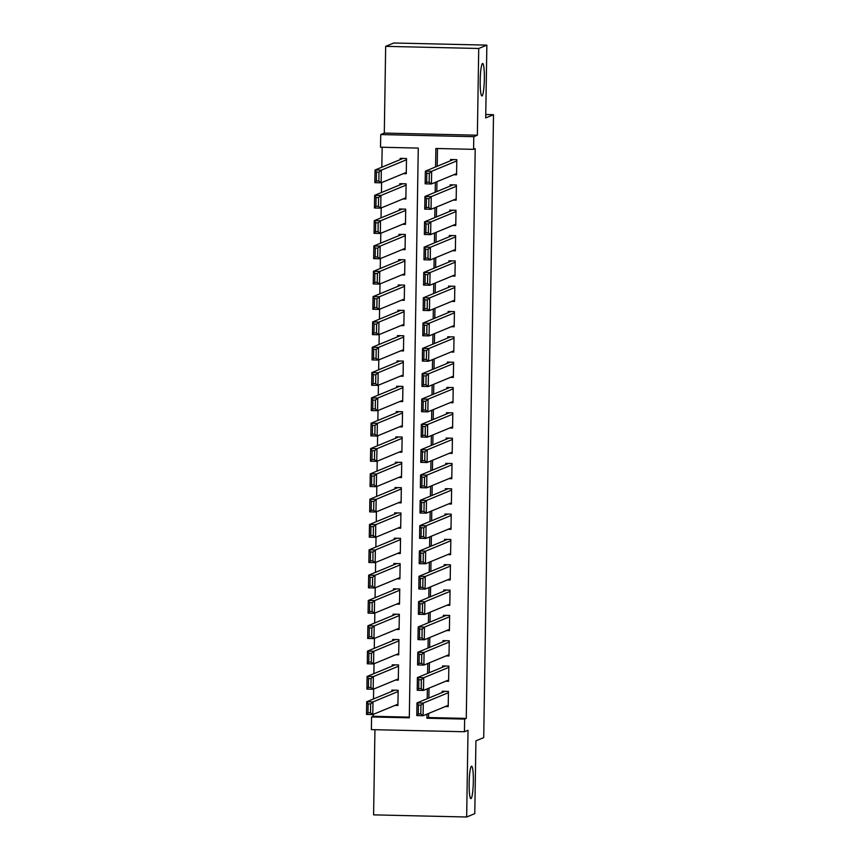 <?xml version="1.0" encoding="UTF-8"?>
<svg xmlns="http://www.w3.org/2000/svg" width="860" height="860" viewBox="0 0 860 860"><rect width="100%" height="100%" fill="white"/><g stroke="black" fill="none" stroke-linecap="round" stroke-linejoin="round"><path stroke-width="1.29" d="M482.019 95.922A16.232 2.064 -88.7 0 1 481.901 95.944A16.232 2.064 -88.7 0 1 480.202 80.13A16.232 2.064 -88.7 0 1 482.524 63.511A16.232 2.064 -88.7 0 1 482.643 63.489A16.232 2.064 -88.7 0 1 484.341 79.314A16.232 2.064 -88.7 0 1 482.019 95.922M470.979 798.607A16.232 2.064 -88.7 0 1 470.861 798.628A16.232 2.064 -88.7 0 1 469.162 782.815A16.232 2.064 -88.7 0 1 471.495 766.195A16.232 2.064 -88.7 0 1 471.602 766.174A16.232 2.064 -88.7 0 1 473.312 781.998A16.232 2.064 -88.7 0 1 470.979 798.607M428.602 713.445L428.538 717.552L466.27 718.412L464.647 719.089L464.443 731.753L371.38 729.624L371.584 716.961L409.306 717.82L418.261 148.081L380.529 147.221L380.733 134.558L473.796 136.686L473.591 149.339L435.869 148.479L435.579 166.937M384.302 133.085L477.364 135.203L478.73 48.483L486.857 45.128L393.794 43L385.667 46.354L384.302 133.085L380.733 134.558M374.938 729.71L373.595 814.871L466.658 817L468.023 730.269L464.443 731.753M373.24 714.391L373.208 716.294L371.584 716.961M382.152 147.253L381.829 167.205M381.593 182.632L381.431 192.532M381.195 207.948L381.034 217.849M380.797 233.275L380.636 243.176M380.399 258.591L380.238 268.503M380.002 283.918L379.84 293.819M379.604 309.235L379.443 319.146M379.206 334.562L379.045 344.462M378.808 359.888L378.647 369.789M378.411 385.205L378.25 395.106M378.013 410.532L377.852 420.433M377.615 435.848L377.454 445.749M377.217 461.175L377.056 471.076M376.82 486.491L376.659 496.392M376.422 511.818L376.261 521.719M376.024 537.135L375.863 547.035M375.627 562.462L375.465 572.362M375.229 587.778L375.067 597.678M374.831 613.105L374.67 623.005M374.433 638.421L374.272 648.332M374.035 663.748L373.874 673.649M373.638 689.064L373.476 698.976M478.73 48.483L385.667 46.354M486.857 45.128L485.706 117.927L493.511 114.703L483.718 737.622L475.924 740.847L474.784 813.646L466.658 817M453.682 174.774L456.563 174.849L456.81 159.648L450.522 159.508L450.5 160.777M453.284 200.1L456.165 200.165L456.413 184.975L450.124 184.825L450.102 186.093M452.887 225.427L455.768 225.492L456.015 210.291L449.726 210.152L449.705 211.42M452.489 250.744L455.37 250.808L455.617 235.619L449.329 235.479L449.307 236.736M452.091 276.071L454.972 276.135L455.219 260.935L448.931 260.795L448.909 262.063M451.693 301.387L454.575 301.452L454.822 286.262L448.533 286.122L448.512 287.38M451.296 326.714L454.177 326.779L454.413 311.578L448.135 311.438L448.114 312.707M450.898 352.03L453.779 352.095L454.015 336.905L447.737 336.765L447.716 338.023M450.5 377.357L453.381 377.422L453.618 362.232L447.34 362.082L447.318 363.35M450.102 402.673L452.983 402.738L453.22 387.548L446.942 387.409L446.921 388.666M449.705 428L452.586 428.065L452.822 412.875L446.544 412.725L446.523 413.993M449.307 453.317L452.188 453.381L452.425 438.191L446.146 438.052L446.125 439.32M448.909 478.644L451.79 478.708L452.027 463.518L445.749 463.368L445.727 464.637M448.512 503.96L451.392 504.035L451.629 488.835L445.351 488.695L445.329 489.963M448.114 529.287L450.995 529.351L451.231 514.162L444.953 514.011L444.932 515.28M447.716 554.603L450.597 554.678L450.833 539.478L444.555 539.338L444.534 540.607M447.318 579.93L450.199 579.995L450.436 564.805L444.158 564.654L444.136 565.923M446.921 605.257L449.801 605.322L450.038 590.121L443.76 589.981L443.738 591.25M446.523 630.573L449.404 630.638L449.64 615.448L443.362 615.298L443.341 616.566M446.125 655.9L449.006 655.965L449.242 640.764L442.964 640.625L442.943 641.893M445.727 681.217L448.608 681.281L448.845 666.091L442.567 665.952L442.545 667.209M395.019 705.393L397.911 705.458L398.148 690.268L391.859 690.118L391.837 691.386M395.417 680.067L398.309 680.131L398.546 664.941L392.257 664.801L392.235 666.07M395.815 654.75L398.707 654.815L398.943 639.625L392.654 639.475L392.633 640.743M396.213 629.423L399.104 629.488L399.341 614.298L393.052 614.158L393.031 615.427M396.611 604.107L399.502 604.171L399.739 588.982L393.45 588.831L393.428 590.1M397.008 578.78L399.9 578.845L400.137 563.655L393.848 563.515L393.826 564.773M397.406 553.464L400.298 553.528L400.534 538.328L394.245 538.188L394.224 539.457M397.804 528.137L400.695 528.201L400.932 513.011L394.643 512.872L394.622 514.13M398.202 502.82L401.093 502.885L401.33 487.685L395.041 487.545L395.019 488.813M398.599 477.493L401.491 477.558L401.727 462.368L395.439 462.228L395.417 463.486M398.997 452.177L401.889 452.242L402.125 437.041L395.837 436.901L395.815 438.17M399.395 426.85L402.286 426.915L402.523 411.725L396.234 411.575L396.213 412.843M399.792 401.523L402.684 401.598L402.921 386.398L396.632 386.258L396.611 387.527M400.19 376.207L403.082 376.271L403.318 361.082L397.03 360.931L397.008 362.2M400.588 350.88L403.48 350.955L403.716 335.755L397.427 335.615L397.406 336.883M400.986 325.564L403.877 325.628L404.114 310.438L397.825 310.288L397.804 311.556M401.383 300.237L404.275 300.301L404.512 285.112L398.223 284.972L398.202 286.24M401.781 274.921L404.673 274.985L404.91 259.795L398.621 259.645L398.599 260.913M402.179 249.594L405.071 249.658L405.307 234.468L399.019 234.328L398.997 235.597M402.577 224.277L405.469 224.342L405.705 209.152L399.416 209.001L399.395 210.27M402.974 198.95L405.866 199.015L406.103 183.825L399.814 183.685L399.792 184.943M373.208 716.294L409.317 717.122M403.372 173.634L406.264 173.698L406.5 158.509L400.212 158.358L400.19 159.627M466.27 718.412L475.214 148.673L473.591 149.339M437.482 148.522L437.202 166.27M436.955 181.686L436.805 191.587M436.558 207.002L436.407 216.913M436.16 232.329L436.009 242.23M435.762 257.656L435.612 267.557M435.364 282.972L435.214 292.873M434.966 308.299L434.816 318.2M434.569 333.615L434.418 343.516M434.171 358.942L434.02 368.843M433.773 384.259L433.623 394.16M433.375 409.586L433.225 419.487M432.978 434.902L432.827 444.803M432.58 460.229L432.429 470.13M432.182 485.545L432.032 495.446M431.785 510.872L431.634 520.773M431.387 536.188L431.236 546.1M430.989 561.515L430.838 571.416M430.591 586.832L430.441 596.743M430.193 612.159L430.043 622.059M429.796 637.486L429.645 647.386M429.398 662.802L429.248 672.703M429 688.129L428.85 698.03M445.329 706.544L448.21 706.608L448.447 691.408L442.169 691.268L442.147 692.537M493.511 114.703L485.76 114.531M477.364 135.203L473.796 136.686M426.979 714.122L426.915 718.229L464.647 719.089M435.332 182.352L435.181 192.264M434.934 207.679L434.784 217.58M434.536 232.995L434.386 242.907M434.139 258.322L433.988 268.223M433.741 283.639L433.59 293.55M433.343 308.966L433.193 318.866M432.945 334.293L432.795 344.193M432.548 359.609L432.397 369.51M432.15 384.936L432 394.837M431.752 410.252L431.602 420.153M431.354 435.579L431.204 445.48M430.957 460.895L430.806 470.796M430.559 486.222L430.409 496.123M430.161 511.539L430.011 521.439M429.763 536.866L429.613 546.766M429.366 562.182L429.215 572.083M428.968 587.509L428.817 597.41M428.57 612.825L428.42 622.737M428.173 638.152L428.022 648.053M427.775 663.468L427.624 673.38M427.377 688.795L427.226 698.696M428.538 717.552L426.915 718.229M448.232 705.34L423.088 715.724L416.799 715.584L416.992 702.921L423.281 703.071L423.088 715.724L420.809 713.961L420.948 705.092L418.433 705.039L418.293 713.908L420.809 713.961M445.05 691.332L416.992 702.921L418.433 705.039M448.436 692.676L423.281 703.071L420.948 705.092M416.799 715.584L418.293 713.908M394.751 690.182L366.693 701.771L372.982 701.921L398.126 691.526M397.933 704.189L372.778 714.585L366.489 714.434L366.693 701.771L368.123 703.888L367.983 712.757L370.499 712.811L370.638 703.953L368.123 703.888M370.638 703.953L372.982 701.921L372.778 714.585L370.499 712.811M367.983 712.757L366.489 714.434M448.63 680.013L423.486 690.408L417.197 690.258L417.39 677.605L423.679 677.745L423.486 690.408L421.206 688.634L421.346 679.776L418.831 679.722L418.691 688.58L421.206 688.634M445.448 666.016L417.39 677.605L418.831 679.722M448.834 667.36L423.679 677.745L421.346 679.776M417.197 690.258L418.691 688.58M449.027 654.696L423.883 665.081L417.594 664.941L417.788 652.278L424.077 652.417L423.883 665.081L421.604 663.318L421.744 654.449L419.228 654.395L419.089 663.254L421.604 663.318M445.846 640.689L417.788 652.278L419.228 654.395M449.232 642.033L424.077 652.417L421.744 654.449M417.594 664.941L419.089 663.254M449.425 629.37L424.281 639.765L417.992 639.614L418.186 626.962L424.474 627.101L424.281 639.765L422.002 637.991L422.142 629.133L419.626 629.068L419.487 637.937L422.002 637.991M446.243 615.373L418.186 626.962L419.626 629.068M449.629 616.717L424.474 627.101L422.142 629.133M417.992 639.614L419.487 637.937M449.823 604.053L424.679 614.438L418.39 614.298L418.583 601.634L424.872 601.774L424.679 614.438L422.4 612.675L422.539 603.806L420.024 603.752L419.884 612.61L422.4 612.675M446.641 590.046L418.583 601.634L420.024 603.752M450.027 591.39L424.872 601.774L422.539 603.806M418.39 614.298L419.884 612.61M395.148 664.866L367.091 676.454L373.38 676.594L398.524 666.21M398.331 678.873L373.175 689.258L366.887 689.118L367.091 676.454L368.521 678.572L368.381 687.43L370.896 687.495L371.036 678.626L368.521 678.572M371.036 678.626L373.38 676.594L373.175 689.258L370.896 687.495M368.381 687.43L366.887 689.118M395.546 639.539L367.489 651.128L373.777 651.278L398.922 640.883M398.728 653.546L373.573 663.931L367.285 663.791L367.489 651.128L368.918 653.245L368.779 662.114L371.294 662.168L371.434 653.31L368.918 653.245M371.434 653.31L373.777 651.278L373.573 663.931L371.294 662.168M368.779 662.114L367.285 663.791M395.944 614.223L367.887 625.811L374.175 625.951L399.319 615.567M399.126 628.23L373.971 638.614L367.682 638.475L367.887 625.811L369.316 627.929L369.176 636.787L371.692 636.841L371.832 627.983L369.316 627.929M371.832 627.983L374.175 625.951L373.971 638.614L371.692 636.841M369.176 636.787L367.682 638.475M396.342 588.896L368.284 600.484L374.573 600.635L399.717 590.239M399.524 602.903L374.369 613.288L368.08 613.148L368.284 600.484L369.714 602.602L369.574 611.471L372.09 611.524L372.229 602.666L369.714 602.602M372.229 602.666L374.573 600.635L374.369 613.288L372.09 611.524M369.574 611.471L368.08 613.148M450.221 578.726L425.077 589.121L418.788 588.971L418.981 576.318L425.27 576.458L425.077 589.121L422.798 587.348L422.937 578.49L420.422 578.425L420.282 587.294L422.798 587.348M447.039 564.73L418.981 576.318L420.422 578.425M450.425 566.073L425.27 576.458L422.937 578.49M418.788 588.971L420.282 587.294M396.739 563.579L368.682 575.168L374.971 575.308L400.115 564.923M399.921 577.587L374.767 587.971L368.478 587.832L368.682 575.168L370.112 577.286L369.972 586.144L372.488 586.197L372.627 577.339L370.112 577.286M372.627 577.339L374.971 575.308L374.767 587.971L372.488 586.197M369.972 586.144L368.478 587.832M450.618 553.41L425.474 563.794L419.185 563.655L419.379 550.991L425.668 551.131L425.474 563.794L423.195 562.032L423.335 553.163L420.819 553.109L420.68 561.967L423.195 562.032M447.437 539.403L419.379 550.991L420.819 553.109M450.823 540.746L425.668 551.131L423.335 553.163M419.185 563.655L420.68 561.967M397.137 538.252L369.08 549.841L375.368 549.991L400.513 539.596M400.319 552.26L375.164 562.644L368.875 562.505L369.08 549.841L370.51 551.959L370.37 560.827L372.885 560.881L373.025 552.012L370.51 551.959M373.025 552.012L375.368 549.991L375.164 562.644L372.885 560.881M370.37 560.827L368.875 562.505M451.016 528.083L425.872 538.478L419.583 538.328L419.777 525.664L426.065 525.815L425.872 538.478L423.593 536.704L423.733 527.846L421.217 527.782L421.077 536.651L423.593 536.704M447.834 514.076L419.777 525.664L421.217 527.782M451.221 515.419L426.065 525.815L423.733 527.846M419.583 538.328L421.077 536.651M397.535 512.936L369.477 524.525L375.766 524.664L400.91 514.28M400.717 526.933L375.562 537.328L369.273 537.178L369.477 524.525L370.907 526.642L370.767 535.5L373.283 535.554L373.423 526.696L370.907 526.642M373.423 526.696L375.766 524.664L375.562 537.328L373.283 535.554M370.767 535.5L369.273 537.178M451.414 502.767L426.27 513.151L419.981 513.011L420.175 500.348L426.463 500.488L426.27 513.151L423.991 511.388L424.13 502.519L421.615 502.466L421.475 511.324L423.991 511.388M448.232 488.76L420.175 500.348L421.615 502.466M451.618 490.103L426.463 500.488L424.13 502.519M419.981 513.011L421.475 511.324M397.933 487.609L369.875 499.198L376.164 499.348L401.308 488.953M401.115 501.616L375.96 512.001L369.671 511.861L369.875 499.198L371.305 501.315L371.165 510.173L373.681 510.238L373.82 501.369L371.305 501.315M373.82 501.369L376.164 499.348L375.96 512.001L373.681 510.238M371.165 510.173L369.671 511.861M451.812 477.44L426.667 487.835L420.379 487.685L420.572 475.021L426.861 475.171L426.667 487.835L424.388 486.061L424.528 477.203L422.013 477.139L421.873 486.007L424.388 486.061M448.63 463.433L420.572 475.021L422.013 477.139M452.016 464.776L426.861 475.171L424.528 477.203M420.379 487.685L421.873 486.007M398.331 462.293L370.273 473.881L376.562 474.021L401.706 463.637M401.512 476.289L376.358 486.685L370.069 486.534L370.273 473.881L371.703 475.999L371.563 484.857L374.079 484.911L374.218 476.053L371.703 475.999M374.218 476.053L376.562 474.021L376.358 486.685L374.079 484.911M371.563 484.857L370.069 486.534M452.209 452.123L427.065 462.508L420.776 462.368L420.97 449.705L427.259 449.844L427.065 462.508L424.786 460.745L424.926 451.876L422.41 451.822L422.271 460.68L424.786 460.745M449.027 438.116L420.97 449.705L422.41 451.822M452.414 439.46L427.259 449.844L424.926 451.876M420.776 462.368L422.271 460.68M398.728 436.966L370.671 448.554L376.959 448.694L402.104 438.31M401.91 450.973L376.755 461.358L370.466 461.218L370.671 448.554L372.1 450.672L371.961 459.53L374.476 459.595L374.616 450.726L372.1 450.672M374.616 450.726L376.959 448.694L376.755 461.358L374.476 459.595M371.961 459.53L370.466 461.218M452.607 426.796L427.463 437.181L421.174 437.041L421.368 424.378L427.656 424.528L427.463 437.181L425.184 435.418L425.324 426.56L422.808 426.495L422.668 435.364L425.184 435.418M449.425 412.789L421.368 424.378L422.808 426.495M452.812 414.133L427.656 424.528L425.324 426.56M421.174 437.041L422.668 435.364M399.126 411.65L371.068 423.238L377.357 423.378L402.502 412.993M402.308 425.646L377.153 436.041L370.864 435.891L371.068 423.238L372.498 425.345L372.358 434.214L374.874 434.268L375.014 425.41L372.498 425.345M375.014 425.41L377.357 423.378L377.153 436.041L374.874 434.268M372.358 434.214L370.864 435.891M453.005 401.48L427.861 411.865L421.572 411.725L421.765 399.062L428.054 399.201L427.861 411.865L425.582 410.091L425.721 401.233L423.206 401.179L423.066 410.037L425.582 410.091M449.823 387.473L421.765 399.062L423.206 401.179M453.209 388.817L428.054 399.201L425.721 401.233M421.572 411.725L423.066 410.037M399.524 386.323L371.466 397.911L377.755 398.051L402.899 387.666M402.706 400.33L377.551 410.714L371.262 410.575L371.466 397.911L372.896 400.029L372.756 408.887L375.272 408.952L375.411 400.083L372.896 400.029M375.411 400.083L377.755 398.051L377.551 410.714L375.272 408.952M372.756 408.887L371.262 410.575M399.921 361.006L371.864 372.595L378.153 372.735L403.297 362.35M403.103 375.003L377.948 385.398L371.66 385.248L371.864 372.595L373.294 374.702L373.154 383.571L375.669 383.625L375.809 374.767L373.294 374.702M375.809 374.767L378.153 372.735L377.948 385.398L375.669 383.625M373.154 383.571L371.66 385.248M400.319 335.679L372.262 347.268L378.55 347.408L403.695 337.023M403.501 349.687L378.346 360.071L372.058 359.931L372.262 347.268L373.691 349.386L373.552 358.244L376.067 358.308L376.207 349.44L373.691 349.386M376.207 349.44L378.55 347.408L378.346 360.071L376.067 358.308M373.552 358.244L372.058 359.931M453.403 376.153L428.258 386.538L421.97 386.398L422.163 373.735L428.452 373.885L428.258 386.538L425.979 384.775L426.119 375.917L423.604 375.852L423.464 384.721L425.979 384.775M450.221 362.146L422.163 373.735L423.604 375.852M453.607 363.49L428.452 373.885L426.119 375.917M421.97 386.398L423.464 384.721M453.8 350.837L428.656 361.221L422.367 361.082L422.561 348.418L428.85 348.558L428.656 361.221L426.377 359.448L426.517 350.59L424.002 350.536L423.862 359.394L426.377 359.448M450.618 336.83L422.561 348.418L424.002 350.536M454.005 338.173L428.85 348.558L426.517 350.59M422.367 361.082L423.862 359.394M454.198 325.51L429.054 335.894L422.765 335.755L422.959 323.091L429.248 323.242L429.054 335.894L426.775 334.131L426.915 325.263L424.399 325.209L424.26 334.078L426.775 334.131M451.016 311.503L422.959 323.091L424.399 325.209M454.402 312.846L429.248 323.242L426.915 325.263M422.765 335.755L424.26 334.078M400.717 310.352L372.66 321.941L378.948 322.091L404.092 311.696M403.899 324.36L378.744 334.755L372.455 334.604L372.66 321.941L374.089 324.059L373.95 332.927L376.465 332.981L376.605 324.123L374.089 324.059M376.605 324.123L378.948 322.091L378.744 334.755L376.465 332.981M373.95 332.927L372.455 334.604M454.596 300.183L429.452 310.578L423.163 310.428L423.356 297.775L429.645 297.915L429.452 310.578L427.173 308.804L427.312 299.946L424.797 299.893L424.657 308.751L427.173 308.804M451.414 286.187L423.356 297.775L424.797 299.893M454.8 287.53L429.645 297.915L427.312 299.946M423.163 310.428L424.657 308.751M401.115 285.036L373.057 296.625L379.346 296.764L404.49 286.38M404.297 299.043L379.142 309.428L372.853 309.288L373.057 296.625L374.487 298.742L374.347 307.6L376.863 307.665L377.002 298.796L374.487 298.742M377.002 298.796L379.346 296.764L379.142 309.428L376.863 307.665M374.347 307.6L372.853 309.288M454.994 274.867L429.849 285.251L423.561 285.112L423.754 272.448L430.043 272.588L429.849 285.251L427.57 283.488L427.71 274.62L425.195 274.566L425.055 283.424L427.57 283.488M451.812 260.859L423.754 272.448L425.195 274.566M455.198 262.203L430.043 272.588L427.71 274.62M423.561 285.112L425.055 283.424M401.512 259.709L373.455 271.298L379.744 271.448L404.888 261.053M404.694 273.716L379.539 284.101L373.251 283.961L373.455 271.298L374.885 273.416L374.745 282.284L377.26 282.338L377.4 273.48L374.885 273.416M377.4 273.48L379.744 271.448L379.539 284.101L377.26 282.338M374.745 282.284L373.251 283.961M455.392 249.54L430.247 259.935L423.958 259.784L424.152 247.132L430.441 247.272L430.247 259.935L427.968 258.161L428.108 249.303L425.592 249.25L425.453 258.107L427.968 258.161M452.209 235.543L424.152 247.132L425.592 249.25M455.596 236.887L430.441 247.272L428.108 249.303M423.958 259.784L425.453 258.107M401.91 234.393L373.853 245.981L380.142 246.121L405.286 235.737M405.092 248.4L379.937 258.785L373.648 258.645L373.853 245.981L375.283 248.099L375.143 256.957L377.658 257.022L377.798 248.153L375.283 248.099M377.798 248.153L380.142 246.121L379.937 258.785L377.658 257.022M375.143 256.957L373.648 258.645M455.789 224.224L430.645 234.608L424.356 234.468L424.55 221.805L430.838 221.945L430.645 234.608L428.366 232.845L428.506 223.976L425.99 223.923L425.85 232.78L428.366 232.845M452.607 210.216L424.55 221.805L425.99 223.923M455.993 211.56L430.838 221.945L428.506 223.976M424.356 234.468L425.85 232.78M402.308 209.066L374.25 220.654L380.539 220.805L405.683 210.41M405.49 223.073L380.335 233.458L374.046 233.318L374.25 220.654L375.68 222.772L375.54 231.641L378.056 231.695L378.196 222.837L375.68 222.772M378.196 222.837L380.539 220.805L380.335 233.458L378.056 231.695M375.54 231.641L374.046 233.318M456.187 198.897L431.043 209.292L424.754 209.141L424.947 196.488L431.236 196.628L431.043 209.292L428.764 207.518L428.904 198.66L426.388 198.596L426.248 207.464L428.764 207.518M453.005 184.9L424.947 196.488L426.388 198.596M456.391 186.244L431.236 196.628L428.904 198.66M424.754 209.141L426.248 207.464M402.706 183.75L374.648 195.338L380.937 195.478L406.081 185.094M405.888 197.757L380.733 208.142L374.444 208.002L374.648 195.338L376.078 197.456L375.938 206.314L378.454 206.368L378.594 197.51L376.078 197.456M378.594 197.51L380.937 195.478L380.733 208.142L378.454 206.368M375.938 206.314L374.444 208.002M456.585 173.58L431.44 183.965L425.152 183.825L425.345 171.161L431.634 171.301L431.44 183.965L429.161 182.202L429.301 173.333L426.786 173.279L426.646 182.137L429.161 182.202M453.403 159.573L425.345 171.161L426.786 173.279M456.789 160.917L431.634 171.301L429.301 173.333M425.152 183.825L426.646 182.137M403.103 158.423L375.046 170.011L381.335 170.162L406.479 159.767M406.285 172.43L381.13 182.814L374.842 182.675L375.046 170.011L376.476 172.129L376.336 180.998L378.851 181.051L378.991 172.183L376.476 172.129M378.991 172.183L381.335 170.162L381.13 182.814L378.851 181.051M376.336 180.998L374.842 182.675"/></g></svg>
